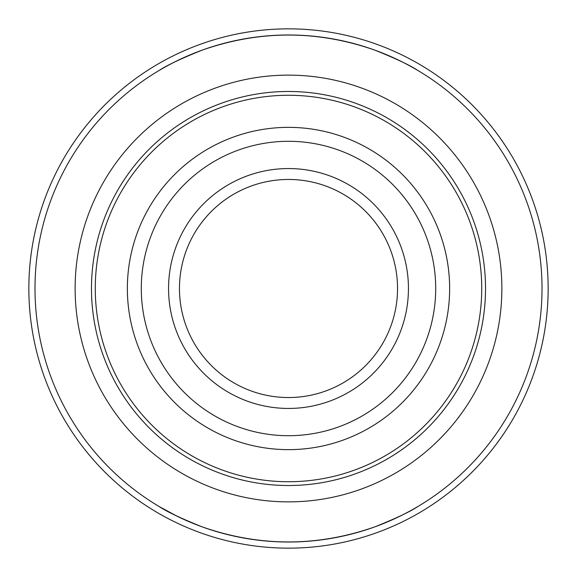 <?xml version="1.0" encoding="UTF-8"?>
<svg xmlns="http://www.w3.org/2000/svg" width="577" height="577" viewBox="0 0 577 577"><rect width="100%" height="100%" fill="white"/><g stroke="black" fill="none" stroke-linecap="round" stroke-linejoin="round"><path stroke-width="0.87" d="M481.73 288.5A193.23 193.23 0 0 0 288.5 95.27A193.23 193.23 0 0 0 95.27 288.5A193.23 193.23 0 0 0 288.5 481.73A193.23 193.23 0 0 0 481.73 288.5M449.642 288.5A161.142 161.142 0 0 0 288.5 127.358A161.142 161.142 0 0 0 127.358 288.5A161.142 161.142 0 0 0 288.5 449.642A161.142 161.142 0 0 0 449.642 288.5M168.556 288.5A119.944 119.944 0 0 0 288.5 408.444A119.944 119.944 0 0 0 408.444 288.5A119.944 119.944 0 0 0 288.5 168.556A119.944 119.944 0 0 0 168.556 288.5M397.539 288.5A109.039 109.039 0 0 0 288.5 179.461A109.039 109.039 0 0 0 179.461 288.5A109.039 109.039 0 0 0 288.5 397.539A109.039 109.039 0 0 0 397.539 288.5M417.755 506.592A253.519 253.519 0 0 0 542.019 288.5A253.519 253.519 0 0 0 161.74 68.951A253.519 253.519 0 0 0 161.74 508.048A253.519 253.519 0 0 0 542.019 288.5A253.519 253.519 0 0 0 417.755 70.408M177.175 516.264L159.223 506.577C166.724 511.611 180.969 518.341 201.943 526.787C259.65 547.003 317.35 547.003 375.057 526.787C396.038 518.341 410.283 511.604 417.777 506.577C410.276 511.611 396.031 518.341 375.057 526.787C317.35 547.003 259.65 547.003 201.943 526.787M201.943 50.213C259.65 29.997 317.35 29.997 375.057 50.213C317.35 29.997 259.65 29.997 201.943 50.213C180.962 58.659 166.717 65.396 159.223 70.423C166.724 65.389 180.969 58.659 201.943 50.213M417.777 70.423C410.276 65.389 396.031 58.659 375.057 50.213C396.038 58.659 410.283 65.396 417.777 70.423M548.15 288.5A259.65 259.65 0 0 0 158.675 63.636A259.65 259.65 0 0 0 158.675 513.364A259.65 259.65 0 0 0 548.15 288.5A259.65 259.65 0 0 0 158.675 63.636A259.65 259.65 0 0 0 158.675 513.364A259.65 259.65 0 0 0 548.15 288.5M91.476 288.5A197.024 197.024 0 0 0 288.5 485.524A197.024 197.024 0 0 0 485.524 288.5A197.024 197.024 0 0 0 288.5 91.476A197.024 197.024 0 0 0 91.476 288.5M501.867 288.5A213.367 213.367 0 0 1 181.813 473.284A213.367 213.367 0 0 1 181.813 103.716A213.367 213.367 0 0 1 501.867 288.5M435.7 288.5A147.2 147.2 0 0 0 214.896 161.019A147.2 147.2 0 0 0 214.896 415.981A147.2 147.2 0 0 0 435.7 288.5"/></g></svg>
